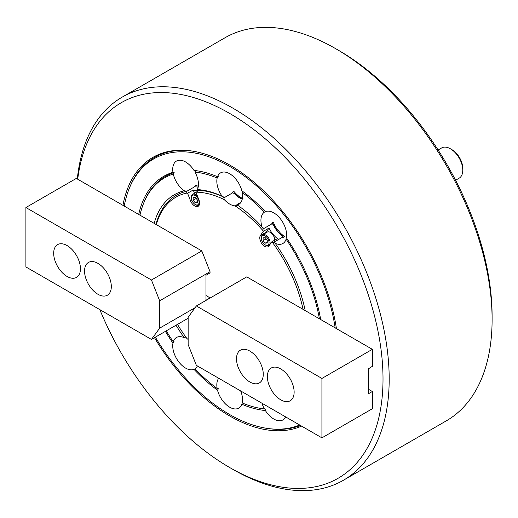 <?xml version="1.0" encoding="UTF-8"?>
<svg xmlns="http://www.w3.org/2000/svg" width="518" height="518" viewBox="0 0 518 518"><rect width="100%" height="100%" fill="white"/><g stroke="black" fill="none" stroke-linecap="round" stroke-linejoin="round"><path stroke-width="0.78" d="M301.567 426.1A153.684 88.727 60 0 1 229.688 415.973A153.684 88.727 60 0 1 154.493 337.671M122.947 205.335A153.684 88.727 60 0 1 190.915 150.88A153.684 88.727 60 0 1 229.688 165.009A153.684 88.727 60 0 1 336.428 328.587M124.203 206.06A151.936 87.723 60 0 1 129.325 188.28L129.817 187.076A152.81 88.222 60 0 1 191.556 150.971M129.325 188.28A151.936 87.723 60 0 1 229.688 166.433A151.936 87.723 60 0 1 335.172 327.862M299.682 425.013A151.936 87.723 60 0 1 268.02 428.509A151.936 87.723 60 0 1 229.688 414.542A151.936 87.723 60 0 1 155.368 337.166M300.453 425.453A152.81 88.222 60 0 1 269.308 428.684L268.02 428.509M338.772 50.46L335.683 48.679L338.772 50.46A216.841 125.194 60 0 1 492.1 316.038L492.1 319.6A221.212 127.713 -120 0 0 335.683 48.679L335.683 48.679A221.212 127.713 -120 0 0 225.077 37.723L122.17 97.131A221.212 127.713 60 0 1 232.776 108.087A221.212 127.713 60 0 1 377.285 303.024A221.212 127.713 60 0 1 343.376 480.277A221.212 127.713 60 0 1 232.776 469.321A221.212 127.713 60 0 1 232.77 469.321L229.688 467.54A216.841 125.194 -120 0 0 383.016 379.014A216.841 125.194 -120 0 0 229.688 113.436A216.841 125.194 -120 0 0 77.713 179.222M343.376 480.277L446.283 420.869A221.212 127.713 -120 0 0 492.1 319.6M237.451 196.393A106.235 61.338 60 0 1 239.976 197.805A106.235 61.338 60 0 1 242.236 199.145M275.33 228.419A106.235 61.338 60 0 1 279.707 233.864M319.399 318.758A130.109 75.116 60 0 0 286.104 239.154A18.195 10.502 -120 0 1 282.893 243.492A18.195 10.502 -120 0 1 275.188 243.305L274.534 241.822L282.252 237.367L284.505 236.888L284.337 236.195A18.195 10.502 60 0 1 280.445 233.152A106.967 61.759 60 0 1 283.424 237.127M280.445 233.152L276.139 227.803A18.195 10.502 60 0 1 273.595 222.837L272.74 222.248L271.555 224.061L263.837 228.516L262.024 226.929A18.195 10.502 -120 0 1 264.413 212.16A130.109 75.116 60 0 0 242.217 192.476A18.195 10.502 -120 0 1 238.785 204.377A18.195 10.502 -120 0 1 237.289 204.999A110.606 63.856 60 0 1 262.024 226.929M272.118 223.174A106.967 61.759 60 0 1 276.139 227.803M242.974 198.394L240.21 197.403L238.008 195.526A18.195 10.502 60 0 1 234.291 191.822L233.178 191.375L232.258 193.039L224.54 197.494A109.149 63.015 -120 0 0 197.598 190.274L197.352 189.594A18.195 10.502 -120 0 0 194.962 172.067A130.109 75.116 60 0 1 217.159 178.017A18.195 10.502 -120 0 0 222.086 196.218L224.54 197.494M218.713 378.263A18.195 10.502 -120 0 0 217.159 388.5L218.402 388.727L217.534 390.216A18.195 10.502 -120 0 0 229.688 407.206A18.195 10.502 -120 0 0 238.785 408.106A18.195 10.502 -120 0 0 241.841 404.241A131.85 76.127 60 0 0 265.384 410.554A18.195 10.502 -120 0 0 273.795 419.023A18.195 10.502 -120 0 0 282.893 419.923A18.195 10.502 -120 0 0 285.606 416.88M198.297 186.363A18.195 10.502 60 0 1 196.652 185.573L195.441 185.47L194.619 186.778L186.901 191.233A109.149 63.015 -120 0 0 176.139 195.37A109.149 63.015 -120 0 0 156.002 224.417A109.149 63.015 60 0 1 176.139 195.37A109.149 63.015 60 0 1 186.169 191.401L187.063 193.013A18.92 10.923 -120 0 0 187.574 193.233L193.233 189.964L194.515 193.272M139.977 215.164A130.109 75.116 60 0 1 143.745 202.965A130.109 75.116 60 0 1 173.271 174.003A18.195 10.502 -120 0 0 184.188 190.766L186.901 191.233M173.271 174.003L174.158 172.539L172.947 172.306A18.195 10.502 -120 0 1 176.483 161.053A18.195 10.502 -120 0 1 185.58 161.953A18.195 10.502 -120 0 1 193.991 170.428A131.85 76.127 60 0 1 196.419 170.713A131.85 76.127 60 0 1 217.534 176.735L218.402 176.748L217.159 178.017M194.522 170.493A18.195 10.502 -120 0 0 195.156 171.62M272.96 222.125A109.168 63.028 60 0 1 273.595 222.837L272.74 222.248M320.668 319.489A131.85 76.127 60 0 0 286.428 237.827A18.195 10.502 -120 0 0 273.795 212.885A18.195 10.502 -120 0 0 265.384 211.642A131.85 76.127 60 0 0 241.841 190.766A18.195 10.502 -120 0 0 229.688 173.77A18.195 10.502 -120 0 0 220.59 172.87A18.195 10.502 -120 0 0 217.534 176.735M284.505 236.888L284.576 236.37M233.696 191.323L233.178 191.375M265.384 410.554L265.948 409.11L264.413 408.909A130.109 75.116 60 0 1 262.516 408.683A130.109 75.116 60 0 1 242.217 402.965A18.195 10.502 -120 0 0 240.656 390.935M261.991 403.25A18.195 10.502 -120 0 0 264.413 408.909M186.441 337.885L184.188 337.671A18.195 10.502 -120 0 0 176.483 337.483A18.195 10.502 -120 0 0 173.271 341.828L174.158 341.848L172.947 343.156A18.195 10.502 -120 0 0 185.58 368.091A18.195 10.502 -120 0 0 193.991 369.334A131.85 76.127 60 0 0 217.534 390.216M217.159 388.5A130.109 75.116 60 0 1 194.962 368.816A18.195 10.502 -120 0 0 197.384 365.954M172.947 343.156A131.85 76.127 60 0 1 165.41 331.365M138.707 214.433A131.85 76.127 60 0 1 172.947 172.306M99.812 309.615A216.841 125.194 -120 0 0 229.688 467.54L232.77 469.321M275.188 243.305A110.606 63.856 60 0 1 305.199 310.554M173.271 341.828A130.109 75.116 60 0 1 166.284 330.86M184.188 337.671A110.606 63.856 60 0 1 176.042 325.226M154.176 223.368A110.606 63.856 60 0 1 184.188 190.766M197.352 189.594A110.606 63.856 60 0 1 222.086 196.218M240.974 202.273L236.894 204.623L237.289 204.999M193.991 170.428L195.564 170.629L194.962 172.067M234.693 193.823A106.967 61.759 60 0 1 238.008 195.526M77.311 178.988A221.212 127.713 60 0 1 122.17 97.131M265.948 409.11A130.976 75.622 60 0 1 263.804 408.857L262.516 408.683M143.745 202.965L144.237 201.761A130.976 75.622 60 0 1 174.158 172.539M195.564 170.629A130.976 75.622 60 0 1 197.067 170.804M187.574 193.233L190.469 200.693A6.915 3.989 -120 0 0 194.697 205.957A6.915 3.989 -120 0 0 198.154 206.3A6.915 3.989 -120 0 0 198.931 199.935L196.037 192.476A18.92 10.923 -120 0 0 196.354 192.184L198.407 190.307A109.149 63.015 60 0 1 223.653 197.073L224.32 199.676A18.92 10.923 -120 0 0 229.688 204.073A18.92 10.923 -120 0 0 235.055 205.873L237.781 205.225M232.478 192.625L234.615 193.738A18.92 10.923 -120 0 0 239.976 198.129A18.92 10.923 -120 0 0 242.223 199.203M195.098 186.758L197.352 187.069A18.92 10.923 -120 0 0 198.109 187.386M197.934 190.779A18.92 10.923 60 0 1 193.233 189.964M263.027 227.616L263.021 230.672A18.92 10.923 -120 0 0 263.338 231.332L260.444 235.444A6.915 3.989 -120 0 0 264.679 246.354A6.915 3.989 -120 0 0 268.13 246.697A6.915 3.989 -120 0 0 268.907 245.979L271.801 241.861A18.92 10.923 -120 0 0 272.313 242.236L274.566 242.741M271.801 241.861L277.46 238.591A18.92 10.923 60 0 1 268.997 228.062L266.103 232.181A6.915 3.989 -120 0 0 265.702 232.977M187.063 193.013A107.692 62.179 -120 0 0 156.313 224.598M177.499 324.391A107.692 62.179 -120 0 0 187.063 338.746A18.92 10.923 -120 0 1 187.574 339.115L188.144 338.306M263.021 230.672A107.692 62.179 -120 0 0 235.055 205.873M272.034 223.297A107.692 62.179 60 0 1 273.316 224.734L271.931 223.459M224.32 199.676A107.692 62.179 -120 0 0 196.354 192.184M303.062 309.324A107.692 62.179 -120 0 0 272.313 242.236M273.316 224.734A18.92 10.923 -120 0 0 282.608 236.292A107.692 62.179 60 0 1 283.242 237.166M283.314 237.691L282.608 236.292M263.338 231.332L268.997 228.062M188.144 338.785L187.574 339.115M261.849 236.26A5.458 3.153 -120 0 0 261.331 238.189A5.458 3.153 -120 0 0 265.19 244.872A5.458 3.153 -120 0 0 268.531 244.574A5.458 3.153 -120 0 0 267.12 237.671A5.458 3.153 -120 0 0 261.849 236.26M261.331 238.189L261.331 237.594A6.184 3.574 60 0 1 261.92 235.405A6.184 3.574 60 0 1 262.613 234.764A6.184 3.574 60 0 1 268.369 237.645A6.184 3.574 60 0 1 269.489 244.833A6.184 3.574 60 0 1 268.797 245.474A6.184 3.574 60 0 1 265.708 245.169L265.19 244.872M267.249 240.229L265.19 237.671L263.131 237.853L263.131 240.598L265.19 243.162L267.249 242.974L267.249 240.229M274.708 240.184A6.184 3.574 -120 0 0 272.099 233.838A6.184 3.574 -120 0 0 267.243 232.09L262.613 234.764M267.249 241.971L265.19 243.162M266.148 238.856L263.131 240.598M191.874 200.311A5.458 3.153 -120 0 0 195.215 204.468A5.458 3.153 -120 0 0 198.556 204.17A5.458 3.153 -120 0 0 198.556 199.715A5.458 3.153 -120 0 0 194.218 195.131A5.458 3.153 -120 0 0 191.356 197.785A5.458 3.153 -120 0 0 191.874 200.311M199.398 204.584A6.184 3.574 60 0 1 198.821 205.076A6.184 3.574 60 0 1 195.726 204.765L195.215 204.468M195.215 197.267L193.156 197.455L193.156 200.201L195.215 202.758L197.274 202.577L197.274 199.831L195.215 197.267M191.356 197.785L191.356 197.19A6.184 3.574 60 0 1 192.638 194.36A6.184 3.574 60 0 1 197.423 196.037M197.274 201.573L195.215 202.758M196.167 198.459L193.156 200.201M280.762 399.825A18.92 10.923 -120 0 0 290.216 400.764A18.92 10.923 -120 0 0 293.117 385.606A18.92 10.923 -120 0 0 280.762 368.933A18.92 10.923 -120 0 0 271.303 367.994A18.92 10.923 -120 0 0 268.402 383.158A18.92 10.923 -120 0 0 280.762 399.825M249.89 382.006A18.92 10.923 -120 0 0 259.35 382.938A18.92 10.923 -120 0 0 262.244 367.78A18.92 10.923 -120 0 0 249.89 351.107A18.92 10.923 -120 0 0 240.43 350.168A18.92 10.923 -120 0 0 237.529 365.332A18.92 10.923 -120 0 0 249.89 382.006M368.233 389.135L372.552 391.627L372.345 408.741L321.924 437.852L196.374 365.365L188.144 344.574L188.144 317.243L196.374 305.957L246.749 276.871L372.779 349.579L372.552 365.559M196.374 305.957L321.924 378.438L372.345 349.326M372.552 349.443L372.552 366.2L368.233 368.933L368.233 393.887L372.345 391.511M372.552 391.627L372.552 407.744M321.924 437.852L321.924 378.438M451.968 149.683L450.42 148.789L451.968 149.683A15.281 8.825 60 0 1 462.775 168.395L462.775 170.176A17.463 10.082 -120 0 0 450.42 148.789L450.42 148.789A17.463 10.082 -120 0 0 441.692 147.921L438.105 149.993M455.568 180.245L459.155 178.173A17.463 10.082 -120 0 0 462.775 170.176M67.062 245.558A18.92 10.923 -120 0 0 57.602 244.619A18.92 10.923 -120 0 0 54.701 259.777A18.92 10.923 -120 0 0 67.062 276.45A18.92 10.923 -120 0 0 76.522 277.389A18.92 10.923 -120 0 0 79.422 262.225A18.92 10.923 -120 0 0 67.062 245.558M97.934 263.377A18.92 10.923 -120 0 0 88.474 262.445A18.92 10.923 -120 0 0 85.574 277.603A18.92 10.923 -120 0 0 97.934 294.276A18.92 10.923 -120 0 0 107.394 295.208A18.92 10.923 -120 0 0 110.295 280.05A18.92 10.923 -120 0 0 97.934 263.377M205.989 295.519L210.049 297.869L205.989 300.213L205.989 275.259L210.049 272.915L210.049 271.723L201.819 250.932L180.18 238.442M188.144 318.24L151.444 339.426L25.9 266.945L25.9 207.53L76.327 178.419L179.746 238.131M201.819 250.932L151.444 280.011L25.9 207.53M151.444 280.011L159.68 300.809L159.68 328.14L151.444 339.426M210.049 271.723L159.68 300.809M195.118 307.679L159.68 328.14M233.229 191.317A109.168 63.028 60 0 1 234.291 191.822M284.337 236.195A109.168 63.028 60 0 1 284.732 236.745M195.144 185.936A109.168 63.028 60 0 1 196.652 185.573M191.744 199.954L190.469 200.693M266.103 232.181L260.444 235.444M269.58 245.02L268.797 245.474M199.333 204.778L198.821 205.076M196.277 192.262L192.638 194.36"/></g></svg>
